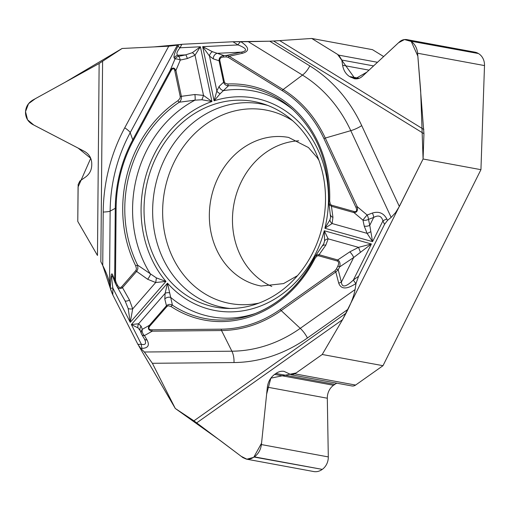 <?xml version="1.0" encoding="UTF-8"?>
<svg xmlns="http://www.w3.org/2000/svg" width="510" height="510" viewBox="0 0 510 510"><rect width="100%" height="100%" fill="white"/><g stroke="black" fill="none" stroke-linecap="round" stroke-linejoin="round"><path stroke-width="0.76" d="M115.381 283.311L114.648 280.2L115.273 208.29L110.141 211.134L109.516 283.318C108.694 278.766 106.437 272.805 102.739 265.442L103.205 212.064A157.896 136.189 100.5 0 1 124.746 127.8L168.74 46.187L122.094 48.482L99.138 63.514L32.799 100.087C28.177 102.861 25.749 106.896 25.506 112.194L25.5 112.563C25.653 117.855 28.018 121.801 32.583 124.402L84.399 151.355C89.142 154.058 91.596 158.151 91.755 163.64L91.736 165.361C91.545 170.353 89.384 174.318 85.253 177.257L79.904 181.012L78.164 184.486L77.775 221.41L97.461 255.459L99.138 63.514M168.74 46.187L177.372 45.167L130.19 132.696A14.254 2.524 28.3 0 0 124.746 127.8M112.806 276.611C111.422 274.303 111.441 278.122 112.869 288.073A5.151 0.523 0.5 0 0 110.358 288.411C110.536 276.528 111.269 271.938 112.551 274.641L114.648 280.2L115.483 280.086L116.108 208.176A126.958 109.503 100.5 0 1 133.429 140.416L170.773 71.132L170.117 70.546C172.329 67.269 174.261 67.237 175.918 70.45L181.375 96.326L194.89 94.503L203.509 95.415L211.93 101.535L200.385 46.78L195.03 55.207L187.304 58.554A5.151 1.109 -102.1 0 0 185.64 54.876L192.34 52.689L200.385 46.78L180.005 47.787C176.791 51.765 176.084 54.258 177.882 55.258A5.151 5.023 146 0 0 174.184 57.993C173.457 56.285 174.745 52.294 178.035 46.015A5.151 0.912 28.3 0 0 180.005 47.787L181.891 44.281L177.372 45.167M181.891 44.281L232.923 41.763L238.055 44.925C246.744 48.322 247.86 50.719 241.408 52.128L217.247 53.32L223.935 55.539L226.759 55.405L229.143 56.266A1.715 0.822 121.7 0 0 228.257 57.369L282.24 90.652A126.958 109.503 100.5 0 1 323.971 138.663L355.923 207.315C357.268 210.598 356.643 211.994 354.042 211.497A1.715 0.867 105.7 0 0 353.972 212.6L331.443 206.282L329.709 205.026L328.956 203.203M354.042 211.497L331.513 205.173A1.715 0.867 105.7 0 0 331.443 206.282L332.941 217.33L332.093 223.533L324.895 228.27A108.031 93.177 100.5 0 0 214.098 100.808L216.852 90.952L209.495 56.087A5.151 4.195 -40.5 0 1 212.396 51.701L202.68 46.671L214.098 100.808L220.243 93.63L228.512 85.75A1.715 0.854 -92.4 0 1 227.9 83.984L225.452 83.423L224.413 82.174L219.81 60.429A1.715 0.376 168.1 0 0 219.077 60.779L213.327 58.867L209.495 56.087L202.68 46.671L238.055 44.925A5.151 2.473 121.7 0 1 240.714 41.61C249.32 47.303 249.862 51.204 242.339 53.32L229.143 56.266L283.126 89.55L302.468 75.085L248.281 41.673L232.923 41.763M248.281 41.673L269.752 41.208L309.819 65.911A157.896 136.189 100.5 0 1 361.717 125.619L399.356 206.486L423.083 159.005L480.936 169.677L382.991 365.695L355.604 385.063A6.184 5.329 100.5 0 1 351.849 385.949L291.363 374.793M423.083 159.005L423.95 133.709L273.609 41.017L269.752 41.208M336.428 268.942L334.942 270.797L280.334 309.423A126.958 109.503 100.5 0 1 221.283 329.173L151.98 329.811C148.767 329.651 148.053 328.395 149.851 326.037L166.923 306.478L168.294 305.739L171.028 306.504A119.353 102.943 -79.5 0 0 315.033 258.353L316.793 256.173L318.304 255.708L337.244 260.992C338.838 261.687 339.042 263.383 337.862 266.067L336.428 268.942L338.194 269.79L335.809 271.957L281.195 310.59L300.256 328.344L355.075 289.565C354.163 294.978 351.798 301.563 347.973 309.315L307.441 337.99A157.896 136.189 100.5 0 1 234.007 362.546L152.375 363.292L175.293 408.478L193.927 420.826L346.016 313.242L342.516 319.713L423.083 159.005L420.648 90.385L417.856 56.164L411.238 41.438L404.462 39.557L398.45 42.814L366.907 72.114L355.145 78.82L337.563 54.366L311.744 38.46L273.609 41.017L311.744 38.46L372.504 49.674L383.66 56.553M399.356 206.486L395.556 212.632L391.144 217.387L350.778 130.662A14.254 4.59 155 0 0 361.717 125.619M330.595 217.234L329.957 219.848L324.895 228.27L372.555 241.638L367.098 233.351L364.236 226.102A5.151 2.881 -12 0 0 369.756 225.324L372.555 241.638L382.927 220.887C381.499 215.959 378.426 214.806 373.702 217.426A5.151 2.225 -110.5 0 0 372.351 213.065C378.822 211.057 383.66 213.059 386.88 219.064A5.151 1.657 155 0 0 382.927 220.887L384.546 224.362L387.511 220.422L391.144 217.387M384.546 224.362L358.587 276.312L355.993 283.471C346.724 289.572 340.954 289.431 338.685 283.044L335.809 271.957A1.715 0.65 54.7 0 1 334.942 270.797M355.075 289.565L356.018 283.452M346.016 313.242L347.973 309.315M138.816 345.958L175.293 408.478L220.441 440.672L241.166 456.303L246.872 459.191L253.719 457.349L261.56 443.171L266.628 394.147L270.842 378.159L296.125 372.963L322.231 354.482L342.516 319.713L322.231 354.482L382.991 365.695M152.375 363.292L144.355 352.008L231.897 351.205A14.254 7.114 -90.5 0 1 234.007 362.546M109.516 283.318L110.358 288.443L112.806 294.907L137.879 344.346L140.779 348.419L144.355 352.008M102.593 61.423L100.846 261.706L102.739 265.442M178.035 46.015L178.774 44.644L153.95 46.914L122.094 48.482L65.114 82.276L35.343 98.679L28.528 103.702L25.519 111.645L27.546 119.78L33.845 125.071L78.094 148.066L90.729 158.291L78.068 187.023L77.775 221.41L97.461 255.459M156.659 156.168A104.595 90.213 -79.5 0 0 226.504 308.403A104.595 90.213 -79.5 0 0 312.885 252.488A104.595 90.213 -79.5 0 0 264.186 104.155A104.595 90.213 -79.5 0 0 156.659 156.168M271.811 286.454A75.556 65.172 100.5 0 1 241.581 181.203A75.556 65.172 100.5 0 1 298.681 140.824M337.244 260.992A1.715 0.867 -74.3 0 1 337.716 259.96C339.858 261.171 340.495 263.491 339.628 266.915L338.194 269.79L341.388 282.1C341.917 287.869 345.92 287.168 353.398 279.984A5.151 1.951 54.7 0 0 355.993 283.471M423.95 133.709L417.607 53.238C417.001 47.825 414.745 43.809 410.831 41.176L407.095 39.646C404.207 39.168 401.625 39.946 399.356 41.986L362.4 76.29C360.047 78.4 357.37 79.209 354.367 78.712L349.49 76.506C345.793 74.065 343.504 70.316 342.612 65.274L341.815 60.052L338.812 55.15L311.744 38.46M164.8 298.994L165.119 293.371L167.49 283.177L172.431 305.184C170.257 303.985 168.268 304.177 166.464 305.758L164.8 298.994A5.151 4.405 -11 0 1 170.735 297.451A114.826 99.042 -79.5 0 0 255.797 313.344M315.32 256.205L317.66 254.668L319.062 254.726L325.833 245.144A5.151 2.85 -146.6 0 0 322.69 245.858M315.033 258.353L314.351 257.735L315.186 256.377M318.584 255.759A1.715 0.867 105.7 0 1 319.062 254.726L337.716 259.96L349.79 251.87A5.151 1.447 56.2 0 1 353.679 257.505L371.388 243.978L324.258 230.756L324.577 240.892L323.748 243.882M337.862 266.067L339.628 266.915L353.679 257.505L341.388 282.1A5.151 2.952 165.5 0 1 338.685 283.044M219.81 60.429C219.612 58.465 220.798 57.337 223.361 57.044A1.715 0.854 -92.8 0 1 223.935 55.539C220.518 56.119 218.898 57.866 219.077 60.779L223.597 82.212C224.406 84.52 226.045 85.699 228.512 85.75A117.689 101.509 100.5 0 1 291.446 108.318C316.799 131.567 329.25 162.518 328.81 201.169L328.918 202.967M331.513 205.173L330.333 204.21L329.67 201.067L328.81 201.169L328.931 203.05M144.4 338.946A5.151 2.932 -30.6 0 0 147.033 339.94C149.8 345.232 148.174 348.05 142.15 348.406A5.151 2.569 -90.5 0 1 141.391 344.307L131.376 324.564L138.593 323.761L141.085 326.17A5.151 4.571 158.6 0 0 140.218 330.658L138.012 327.911L131.376 324.564L167.49 283.177A108.031 93.177 -79.5 0 0 324.258 230.756L328.179 238.846L325.833 245.144M349.79 251.87L358.53 247.356L371.388 243.978L353.398 279.984L358.587 276.312M212.396 51.701L217.247 53.32A5.151 4.724 -71.6 0 0 213.327 58.867M329.957 219.848A5.151 3.901 -153.1 0 0 332.093 223.533L367.098 233.351A5.151 1.441 -31.7 0 0 370.591 231.763M364.236 226.102L362.973 220.154A5.151 0.478 -50 0 1 367.149 215.01L372.351 213.065M282.24 90.652A1.715 0.822 -58.3 0 1 283.126 89.55A128.278 110.638 100.5 0 1 325.291 138.057L357.242 206.703C358.026 210.598 356.936 212.568 353.972 212.6L362.973 220.154A5.151 2.881 -12 0 0 368.494 219.376A5.151 2.225 -110.5 0 0 367.149 215.01L357.242 206.703A1.715 0.555 -25 0 0 355.923 207.315M293.314 109.994A114.826 99.042 100.5 0 0 223.597 90.608A5.151 4.584 -136.6 0 1 219.134 86.394L223.597 82.212A1.715 0.376 168.1 0 1 224.33 81.861M332.941 217.33A5.151 3.162 174.2 0 1 330.601 215.035M324.577 240.892A5.151 3.627 2.8 0 1 328.179 238.846L358.53 247.356L360.392 252.182M242.339 53.32A5.151 1.307 -102.6 0 0 241.408 52.128L226.759 55.405A1.715 0.854 -92.8 0 0 226.185 56.903L228.257 57.369M156.379 277.893A5.151 0.325 98.9 0 1 155.69 282.527L165.96 281.418L156.379 277.893L137.643 265.155A1.715 0.574 153.4 0 0 135.749 265.914L136.438 268.662L135.96 270.376L121.629 286.83C120.232 288.099 118.843 287.538 117.459 285.147A1.715 0.574 153.1 0 0 116.803 286.11L115.413 283.375A1.715 0.574 153.1 0 1 115.394 283.343A1.715 0.574 153.1 0 1 116.07 282.406L115.483 280.086M170.773 71.132C172.648 68.002 173.987 67.862 174.79 70.724L180.247 96.6L180.049 98.302L177.977 100.68A1.715 0.669 56.4 0 0 179.284 102.217L195.005 100.17L201.903 99.756L211.93 101.535A108.031 93.177 100.5 0 0 165.96 281.418L130.248 322.339L128.157 308.48L125.052 300.785M201.903 99.756A5.151 0.363 109.5 0 0 203.509 95.415L195.03 55.207A5.151 1.46 -127.7 0 0 192.34 52.689M187.304 58.554L180.298 60.059A5.151 1.517 -157.1 0 0 174.936 59.115L174.184 57.993M174.79 70.724A1.715 0.376 -11.9 0 1 175.918 70.45L180.298 60.059A5.151 1.109 -102.1 0 0 178.634 56.374A5.151 5.023 146 0 0 174.936 59.115L170.117 70.546L132.772 139.829L130.19 132.696A146.976 126.767 -79.5 0 0 110.141 211.134A14.254 1.441 0.5 0 1 103.205 212.064M180.247 96.6A1.715 0.376 -11.9 0 1 181.375 96.326C181.643 98.819 180.942 100.782 179.284 102.217A117.689 101.509 100.5 0 0 137.643 265.155L137.898 268.674L136.922 271.052L122.489 287.627C120.252 289.278 118.352 288.768 116.803 286.11M194.89 94.503A5.151 0.982 84.2 0 1 195.005 100.17A114.826 99.042 100.5 0 0 150.526 274.202A5.151 1.122 123.6 0 1 147.664 279.282L136.623 271.428A1.715 0.491 41.1 0 1 135.768 270.631M220.243 93.63A5.151 3.506 -165.4 0 1 216.852 90.952L219.134 86.394M112.551 274.641A5.151 4.66 159.4 0 0 112.799 276.592L112.837 276.669M193.927 420.826L242.945 457.636L246.292 459.102L248.51 459.217L251.366 458.56L254.42 456.864C258.385 453.855 260.712 449.763 261.407 444.573L267.355 387.16C268.075 381.773 270.498 377.521 274.603 374.404L275.91 373.479C278.619 371.611 281.335 370.904 284.057 371.363L291.299 374.78L294.85 373.856L322.231 354.482M121.629 286.83A1.715 0.491 41.1 0 0 122.489 287.627L129.502 300.09L132.689 308.875L130.248 322.339L112.869 288.073L112.806 294.907M137.879 344.346L141.391 344.307C145.484 345.187 146.574 343.555 144.661 339.418L144.464 339.042M169.339 292.804A5.151 3.194 14.1 0 0 165.119 293.371L138.593 323.761A5.151 4.667 100 0 0 138.012 327.911M141.085 326.17L142.322 329.32A5.151 3.736 60.5 0 0 144.457 335.58L147.033 339.94M151.98 329.811A1.715 0.854 89.5 0 0 152.235 331.175C148.378 330.391 147.435 328.44 149.392 325.316L166.464 305.758A1.715 0.491 -138.9 0 0 166.923 306.478M149.851 326.037A1.715 0.491 -138.9 0 1 149.392 325.316L142.322 329.32A5.151 4.571 158.6 0 0 141.213 332.877A5.151 4.571 158.6 0 0 141.723 334.381A5.151 2.932 -30.6 0 0 144.457 335.58L152.235 331.175L221.538 330.537L231.897 351.205A146.976 126.767 -79.5 0 0 300.256 328.344A14.254 5.4 -125.3 0 1 307.441 337.99M144.298 338.742A5.151 2.932 -30.6 0 0 144.4 338.94L141.825 334.573M129.502 300.09A5.151 1.696 150.6 0 1 125.007 300.715A5.151 1.696 150.6 0 1 124.956 300.607M147.664 279.282L155.69 282.527L132.689 308.875A5.151 1.887 170.8 0 1 128.157 308.48M171.028 306.504A1.715 0.816 -56.5 0 1 172.431 305.184A117.689 101.509 100.5 0 0 253.457 314.243A117.689 101.509 100.5 0 0 314.37 257.818M407.292 39.684L474.855 52.147A13.668 11.787 100.5 0 1 478.406 53.524L410.831 41.176M480.936 169.677L484.5 65.58A13.668 11.787 -79.5 0 0 478.686 53.697M336.893 383.188A14.184 12.234 -79.5 0 0 334.872 384.355L333.565 385.279A14.184 12.234 -79.5 0 0 327.312 398.221L328.3 456.915A13.668 11.787 100.5 0 1 322.269 469.378L254.139 457.062M246.477 459.14L313.682 471.54A13.668 11.787 -79.5 0 0 321.988 469.582M137.955 344.492L112.755 294.805M112.391 294.06L110.562 289.368M110.37 288.513L102.701 265.353M179.966 44.427L180.374 44.383M181.738 44.287L233.032 41.756M233.816 41.724L239.381 41.59M240.586 41.597L269.841 41.208M230.399 308.48A103.517 89.282 100.5 0 1 165.132 158.081A103.517 89.282 100.5 0 1 267.852 105.474M258.978 303.093A98.373 84.851 100.5 0 1 176.747 264.964A98.373 84.851 100.5 0 1 174.496 161.466A98.373 84.851 100.5 0 1 292.625 120.704M297.515 275.642L283.547 283.592L261.177 286.034A75.556 65.172 100.5 0 1 218.458 176.938A75.556 65.172 100.5 0 1 288.596 137.426L308.467 147.549L317.182 157.564L318.833 160.095M323.971 138.663A1.715 0.555 -25 0 1 325.291 138.057L350.778 130.662A146.976 126.767 -79.5 0 0 302.468 75.085A14.254 6.84 121.7 0 0 309.819 65.911M279.767 40.66L423.848 129.495M386.88 219.064L387.511 220.422M223.361 57.044L226.185 56.903M329.67 201.067A119.353 102.943 -79.5 0 0 227.9 83.984M368.494 219.376L369.756 225.324L373.702 217.426L368.494 219.376M117.459 285.147L116.07 282.406M177.977 100.68A119.353 102.943 -79.5 0 0 135.749 265.914M116.108 208.176L115.273 208.29A128.278 110.638 100.5 0 1 132.772 139.829L133.429 140.416M178.634 56.374L185.64 54.876L177.882 55.258L178.634 56.374M342.516 319.713L196.758 422.822M142.15 348.406L140.779 348.419M280.334 309.423A1.715 0.65 54.7 0 0 281.195 310.59A128.278 110.638 100.5 0 1 221.538 330.537A1.715 0.854 89.5 0 1 221.283 329.173M322.269 469.378L254.42 456.864M328.3 456.915L261.407 444.573M327.312 398.221L267.355 387.16M333.565 385.279L274.603 374.404M334.872 384.355L275.91 373.479M355.604 385.063L294.85 373.856M484.5 65.58L417.607 53.238M478.406 53.524L410.556 41.004M358.039 78.642L350.784 77.303M359.187 78.298L349.49 76.506M369.023 70.144L342.612 65.274M373.581 65.911L341.815 60.052M377.483 62.284L338.812 55.15M323.837 243.652L315.052 256.555M330.588 217.292L328.88 202.75M315.231 256.326L314.351 257.735C299.88 285.351 279.582 304.183 253.457 314.243M115.069 282.61L112.799 276.592M115.056 282.585L116.968 286.429M140.225 330.684L141.461 333.833M141.13 332.456A5.151 5.151 0 0 0 141.895 334.7M144.4 338.94L144.668 339.424M116.898 286.301L125.524 301.69"/></g></svg>
